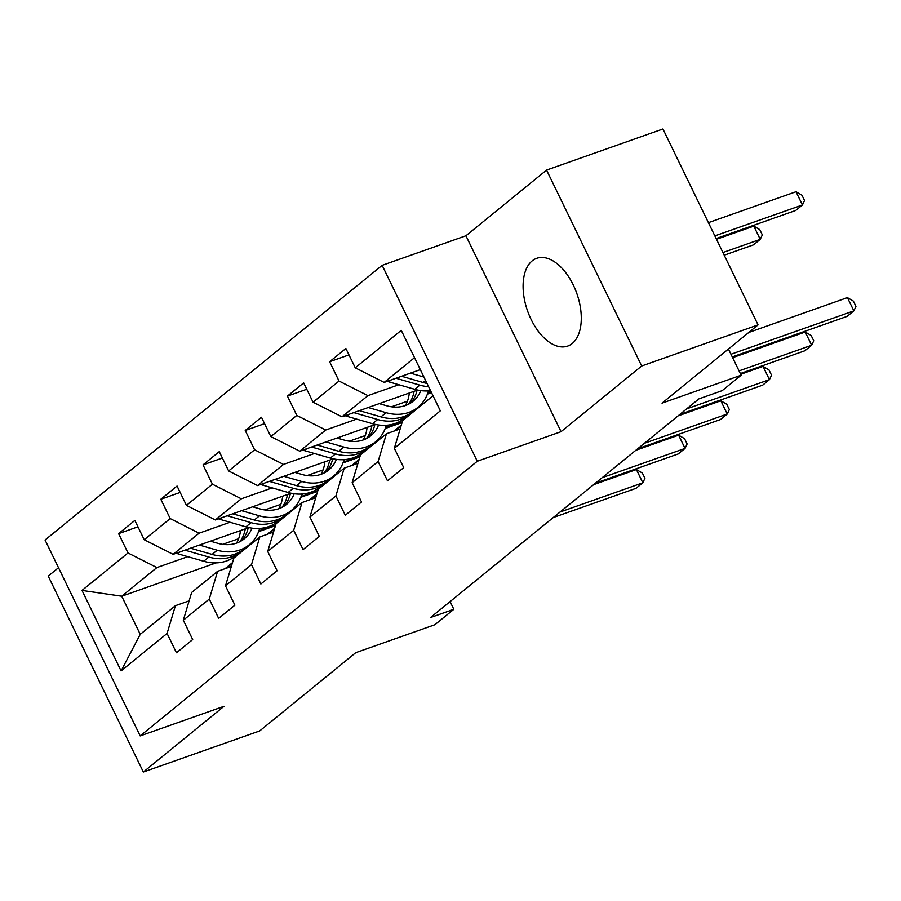 <?xml version="1.0" encoding="UTF-8"?>
<svg xmlns="http://www.w3.org/2000/svg" width="901" height="901" viewBox="0 0 901 901"><rect width="100%" height="100%" fill="white"/><g stroke="black" fill="none" stroke-linecap="round" stroke-linejoin="round"><path stroke-width="1.35" d="M572.248 343.495A46.537 26.14 -109.4 0 0 575.176 289.187A46.537 26.14 -109.4 0 0 536.692 258.317A46.537 26.14 -109.4 0 0 532.131 260.896A46.537 26.14 -109.4 0 0 529.202 315.204A46.537 26.14 -109.4 0 0 567.686 346.074A46.537 26.14 -109.4 0 0 572.248 343.495M58.509 567.72L48.215 576.099L143.349 772.022L259.713 730.925L355.76 652.673L434.89 624.731L453.834 609.301L450.095 601.609M382.148 265.344L45.05 540.003L140.184 735.914L477.282 461.256L382.148 265.344L465.93 235.758L561.064 431.68L641.692 365.986L546.558 170.075L465.93 235.758M546.558 170.075L662.933 128.978L758.056 324.901L662.021 403.152L741.151 375.21L728.436 349.036M641.692 365.986L758.056 324.901M216.172 562.877L121.725 596.225L140.241 634.349L175.413 605.697L167.079 633.448L176.461 652.774L192.69 639.552L183.308 620.226L209.28 599.064L218.661 618.39L234.902 605.168L225.509 585.841L251.492 564.679L260.873 584.006L277.103 570.784L267.721 551.457L293.692 530.295L303.074 549.621L319.314 536.388L309.921 517.061L335.893 495.899L345.286 515.226L361.515 502.003L352.133 482.677L378.105 461.515L387.486 480.841L403.716 467.619L394.334 448.293L440.33 410.822L401.249 330.329L355.253 367.811L345.871 348.484L329.631 361.706L348.98 354.881M167.079 633.448L121.083 670.93L82.002 590.437L127.998 552.966L118.617 533.64L137.954 526.815M329.631 361.706L339.024 381.033L313.052 402.195L303.66 382.869L287.43 396.091L296.812 415.417L270.841 436.58L261.459 417.253L245.23 430.475L254.611 449.802L228.64 470.964L219.258 451.638L203.018 464.871L212.411 484.197L186.428 505.36L177.046 486.033L160.817 499.255L170.199 518.582L144.228 539.744L134.846 520.418L118.617 533.64M741.151 375.21L722.208 390.64L698.939 398.861L430.554 617.523L453.834 609.301M183.308 620.226L191.643 592.475L217.614 571.313L231.332 566.47M288.376 513.649L286.732 514.234M248.867 527.603L173.127 554.352L199.11 533.189L230.014 522.276M317.659 491.327L300.788 497.284M280.842 504.323L264.871 509.966M217.614 571.313L209.28 599.064M144.228 539.744L173.127 554.352M170.199 518.582L199.11 533.189M225.509 585.841L233.855 558.079L259.826 536.928L273.532 532.086M330.588 479.264L328.933 479.85M291.079 493.219L215.339 519.956L241.31 498.805L272.215 487.88M359.859 456.942L342.988 462.9M323.042 469.939L307.072 475.582M259.826 536.928L251.492 564.679M186.428 505.36L215.339 519.956M212.411 484.197L241.31 498.805M267.721 551.457L276.055 523.695L302.026 502.533L315.744 497.69M372.789 444.88L371.144 445.466M333.28 458.834L257.54 485.571L283.511 464.409L314.426 453.496M402.06 422.558L385.2 428.504M365.243 435.555L349.284 441.186M302.026 502.533L293.692 530.295M228.64 470.964L257.54 485.571M254.611 449.802L283.511 464.409M309.921 517.061L318.256 489.311L344.227 468.148L357.945 463.305M415.001 410.496L413.345 411.07M375.48 424.439L299.751 451.187L325.723 430.025L356.627 419.111M431.511 392.667L427.401 394.12M407.455 401.17L391.485 406.801M344.227 468.148L335.893 495.899M270.841 436.58L299.751 451.187M296.812 415.417L325.723 430.025M352.133 482.677L360.468 454.926L386.439 433.764L400.157 428.921M417.692 390.054L341.952 416.803L367.923 395.64L398.828 384.727M386.439 433.764L378.105 461.515M313.052 402.195L341.952 416.803M339.024 381.033L367.923 395.64M394.334 448.293L402.668 420.542L433.032 395.798M420.328 369.635L384.153 382.407L414.516 357.674M355.253 367.811L384.153 382.407M561.064 431.68L477.282 461.256M143.349 772.022L223.966 706.328L140.184 735.914M175.413 605.697L189.131 600.854M236.974 555.534L235.319 556.12M275.447 525.711L258.587 531.669M238.63 538.719L222.671 544.35M187.813 556.66L156.898 567.574L121.725 596.225L82.002 590.437M140.241 634.349L121.083 670.93M127.998 552.966L156.898 567.574M427.671 393.41L431.252 392.138M429.687 390.786L428.121 392.059M287.43 396.091L306.768 389.266M385.459 427.795L402.274 421.859M387.475 425.171L385.91 426.443M245.23 430.475L264.567 423.65M343.258 462.179L360.062 456.244M345.274 459.555L343.709 460.828M203.018 464.871L222.356 458.035M301.047 496.575L317.862 490.64M303.074 493.939L301.508 495.223M160.817 499.255L180.155 492.43M258.846 530.959L275.661 525.024M260.862 528.335L259.297 529.608M730.97 354.251L853.855 310.868L847.098 316.375L732.265 356.92M748.776 332.458L847.424 297.623L853.855 310.868L855.95 306.408L853.382 301.114L847.424 297.623M387.295 381.303A15.813 12.828 50.8 0 0 388.827 381.833L414.742 389.311A45.647 37.02 50.8 0 0 430.554 390.685M410.417 373.138L423.92 377.046M395.99 378.229L419.877 385.132A45.647 37.02 50.8 0 0 428.606 386.687M716.137 238.562L795.673 210.474L802.431 204.966L796.011 191.722L708.411 222.648M427.018 383.421A45.647 37.02 -129.2 0 1 423.132 382.486L401.576 376.258M796.011 191.722L801.958 195.213L804.525 200.506L802.431 204.966L714.842 235.893M397.071 430.014A45.647 37.02 -129.2 0 1 401.272 425.171M394.627 430.869A45.647 37.02 -129.2 0 1 397.6 428.088L401.305 425.069M739.045 370.885L811.655 345.252L804.886 350.759L740.34 373.555M396.023 429.462A45.647 37.02 50.8 0 0 394.356 430.734A45.647 37.02 50.8 0 0 393.872 431.14L394.356 430.734M732.626 357.652L805.224 332.019L811.655 345.252L813.749 340.792L811.17 335.499L805.224 332.019M354.859 464.398A45.647 37.02 -129.2 0 1 359.071 459.566M352.415 465.254A45.647 37.02 -129.2 0 1 355.399 462.472L359.105 459.454M686.641 408.874L769.443 379.636L762.685 385.144L679.872 414.392M353.823 463.857A45.647 37.02 50.8 0 0 352.156 465.119A45.647 37.02 50.8 0 0 351.66 465.524L352.156 465.119M740.701 374.287L763.023 366.403L769.443 379.636L771.538 375.188L768.97 369.883L763.023 366.403M345.083 415.688A15.813 12.828 50.8 0 0 346.626 416.228L372.541 423.707A45.647 37.02 50.8 0 0 404.459 418.323L409.595 414.133A45.647 37.02 50.8 0 0 411.171 412.759M405.337 405.585A37.887 30.735 50.8 0 0 409.268 393.027M368.205 407.534L386.067 412.681A45.647 37.02 50.8 0 0 417.985 407.297A45.647 37.02 50.8 0 0 428.459 390.888M379.242 403.637L386.585 405.754A37.887 30.735 50.8 0 0 413.086 401.283A37.887 30.735 50.8 0 0 420.801 390.606M353.789 412.624L377.677 419.517A45.647 37.02 50.8 0 0 409.595 414.133M414.088 391.327A37.887 30.735 -129.2 0 1 408.513 404.245M724.213 255.186L753.461 244.858L760.23 239.351L753.799 226.117L716.486 239.283M417.985 407.297L412.838 411.487A45.647 37.02 -129.2 0 1 380.92 416.87L359.375 410.653M410.372 403.209A37.887 30.735 50.8 0 0 417.028 390.291M753.799 226.117L759.746 229.597L762.325 234.891L760.23 239.351L722.917 252.528M302.882 450.083A15.813 12.828 50.8 0 0 304.414 450.613L330.329 458.091A45.647 37.02 50.8 0 0 362.247 452.707L367.394 448.518A45.647 37.02 50.8 0 0 368.971 447.144M363.126 439.981A37.887 30.735 50.8 0 0 367.056 427.423M326.004 441.918L343.855 447.065A45.647 37.02 50.8 0 0 375.773 441.681A45.647 37.02 50.8 0 0 386.259 425.272M337.03 438.021L344.385 440.139A37.887 30.735 50.8 0 0 370.874 435.679A37.887 30.735 50.8 0 0 378.6 424.99M311.588 447.009L335.476 453.901A45.647 37.02 50.8 0 0 367.394 448.518M371.888 425.711A37.887 30.735 -129.2 0 1 366.313 438.629M375.773 441.681L370.638 445.871A45.647 37.02 -129.2 0 1 338.72 451.255L317.163 445.038M368.171 437.593A37.887 30.735 50.8 0 0 374.827 424.675M312.658 498.782A45.647 37.02 -129.2 0 1 316.87 493.951M310.214 499.65A45.647 37.02 -129.2 0 1 313.199 496.856L316.893 493.838M644.44 443.258L727.242 414.021L720.473 419.539L637.671 448.777M311.622 498.242A45.647 37.02 50.8 0 0 309.944 499.503A45.647 37.02 50.8 0 0 309.46 499.909M678.025 415.902L720.811 400.787L727.242 414.021L729.337 409.572L726.769 404.279L720.811 400.787M270.446 533.167A45.647 37.02 -129.2 0 1 274.659 528.335M268.014 534.034A45.647 37.02 -129.2 0 1 270.987 531.252L274.692 528.234M602.228 477.654L685.042 448.416L678.273 453.924L595.471 483.161M269.41 532.626A45.647 37.02 50.8 0 0 267.743 533.888A45.647 37.02 50.8 0 0 267.259 534.304L267.743 533.888M635.824 450.286L678.611 435.172L685.042 448.416L687.125 443.956L684.557 438.663L678.611 435.172M228.246 567.562A45.647 37.02 -129.2 0 1 232.458 562.72M225.802 568.418A45.647 37.02 -129.2 0 1 228.786 565.637L232.492 562.618M560.028 512.038L642.83 482.801L636.072 488.308L553.259 517.546M227.21 567.011A45.647 37.02 50.8 0 0 225.543 568.283A45.647 37.02 50.8 0 0 225.047 568.689L225.543 568.283M593.613 484.67L636.399 469.556L642.83 482.801L644.925 478.341L642.357 473.048L636.399 469.556M260.671 484.468A15.813 12.828 50.8 0 0 262.214 484.997L288.129 492.475A45.647 37.02 50.8 0 0 320.046 487.092L325.182 482.902A45.647 37.02 50.8 0 0 326.759 481.528M320.925 474.365A37.887 30.735 50.8 0 0 324.856 461.808M283.804 476.302L301.655 481.461A45.647 37.02 50.8 0 0 333.573 476.077A45.647 37.02 50.8 0 0 344.058 459.656M294.83 472.406L302.173 474.523A37.887 30.735 50.8 0 0 328.674 470.063A37.887 30.735 50.8 0 0 336.388 459.375M269.376 481.393L293.264 488.286A45.647 37.02 50.8 0 0 325.182 482.902M329.676 460.107A37.887 30.735 -129.2 0 1 324.101 473.014M333.573 476.077L328.426 480.267A45.647 37.02 -129.2 0 1 296.508 485.639L274.963 479.422M325.959 471.989A37.887 30.735 50.8 0 0 332.615 459.06M218.47 518.852A15.813 12.828 50.8 0 0 220.013 519.381L245.917 526.86A45.647 37.02 50.8 0 0 277.835 521.488L282.982 517.298A45.647 37.02 50.8 0 0 284.558 515.913M278.713 508.75A37.887 30.735 50.8 0 0 282.644 496.192M241.592 510.687L259.443 515.845A45.647 37.02 50.8 0 0 291.361 510.462A45.647 37.02 50.8 0 0 301.846 494.041M252.629 506.79L259.972 508.919A37.887 30.735 50.8 0 0 286.462 504.447A37.887 30.735 50.8 0 0 294.188 493.759M227.176 515.777L251.064 522.67A45.647 37.02 50.8 0 0 282.982 517.298M287.475 494.491A37.887 30.735 -129.2 0 1 281.9 507.409M291.361 510.462L286.225 514.651A45.647 37.02 -129.2 0 1 254.307 520.035L232.751 513.807M283.759 506.373A37.887 30.735 50.8 0 0 290.415 493.455M176.269 553.237A15.813 12.828 50.8 0 0 177.801 553.777L203.716 561.255A45.647 37.02 50.8 0 0 235.634 555.872L240.77 551.682A45.647 37.02 50.8 0 0 242.346 550.297M236.512 543.134A37.887 30.735 50.8 0 0 240.443 530.576M199.391 545.071L217.242 550.229A45.647 37.02 50.8 0 0 249.16 544.846A45.647 37.02 50.8 0 0 259.646 528.437M210.417 541.186L217.772 543.303A37.887 30.735 50.8 0 0 244.261 538.832A37.887 30.735 50.8 0 0 251.987 528.155M184.964 550.173L208.852 557.066A45.647 37.02 50.8 0 0 240.77 551.682M245.275 528.876A37.887 30.735 -129.2 0 1 239.7 541.794M249.16 544.846L244.025 549.036A45.647 37.02 -129.2 0 1 212.107 554.419L190.55 548.202M241.547 540.758A37.887 30.735 50.8 0 0 248.203 527.84M419.877 385.132L414.742 389.311M425.587 380.47L423.132 382.486M391.158 379.94L388.827 381.833M377.677 419.517L372.541 423.707M386.067 412.681L380.92 416.87M348.946 414.325L346.626 416.228M335.476 453.901L330.329 458.091M343.855 447.065L338.72 451.255M306.745 448.721L304.414 450.613M293.264 488.286L288.129 492.475M301.655 481.461L296.508 485.639M264.545 483.105L262.214 484.997M251.064 522.67L245.917 526.86M259.443 515.845L254.307 520.035M222.333 517.489L220.013 519.381M208.852 557.066L203.716 561.255M217.242 550.229L212.107 554.419M180.132 551.874L177.801 553.777"/></g></svg>
